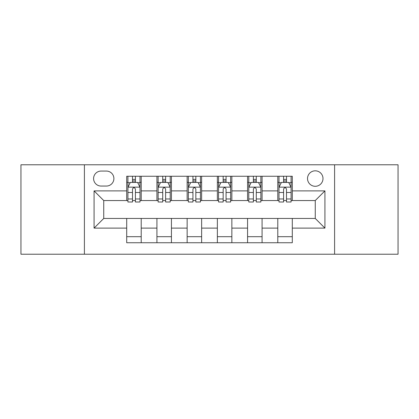 <?xml version="1.0" encoding="UTF-8"?>
<svg xmlns="http://www.w3.org/2000/svg" width="419" height="419" viewBox="0 0 419 419"><rect width="100%" height="100%" fill="white"/><g stroke="black" fill="none" stroke-linecap="round" stroke-linejoin="round"><path stroke-width="0.63" d="M315.256 170.821A7.736 7.736 0 0 0 307.52 178.557A7.736 7.736 0 0 0 315.256 186.293A7.736 7.736 0 0 0 322.991 178.557A7.736 7.736 0 0 0 315.256 170.821M334.598 254.218L398.05 254.218L398.05 164.782L334.598 164.782L334.598 254.218L84.402 254.218L84.402 164.782L20.95 164.782L20.95 254.218L84.402 254.218M101.084 186.052L106.4 186.052A7.495 7.495 0 0 0 113.895 178.557A7.495 7.495 0 0 0 106.4 171.067L101.084 171.067A7.495 7.495 0 0 0 93.589 178.557A7.495 7.495 0 0 0 101.084 186.052M334.598 164.782L84.402 164.782M126.706 228.114L94.076 228.114L94.076 190.886L126.706 190.886L126.706 200.554L103.744 200.554L103.744 218.446L126.706 218.446L126.706 242.737L292.294 242.737L292.294 218.446L315.256 218.446L315.256 200.554L292.294 200.554L292.294 190.886L324.924 190.886L324.924 228.114L292.294 228.114M292.294 190.886L292.294 176.263L126.706 176.263L126.706 190.886M277.787 176.263L277.787 200.554L278.996 200.554M283.59 200.554L286.491 200.554M291.085 200.554L292.294 200.554M277.787 200.554L260.869 200.554M247.571 176.263L247.571 200.554L248.781 200.554M253.375 200.554L256.276 200.554M247.571 200.554L230.649 200.554M217.356 176.263L217.356 200.554L218.566 200.554M223.159 200.554L226.061 200.554M217.356 200.554L200.434 200.554M187.141 176.263L187.141 200.554L188.351 200.554M192.939 200.554L195.841 200.554M187.141 200.554L170.219 200.554M156.926 176.263L156.926 200.554L158.131 200.554M162.724 200.554L165.625 200.554M156.926 200.554L140.004 200.554M126.706 200.554L127.915 200.554M132.509 200.554L135.41 200.554M126.706 218.446L141.213 218.446L141.213 242.737M292.294 218.446L141.213 218.446M141.213 176.263L141.213 200.554M126.706 182.307L127.915 182.307M132.509 182.307L135.41 182.307M140.004 182.307L141.213 182.307M126.706 236.693L141.213 236.693M156.926 218.446L156.926 242.737M171.429 176.263L171.429 200.554M156.926 182.307L158.131 182.307M162.724 182.307L165.625 182.307M170.219 182.307L171.429 182.307M171.429 218.446L171.429 242.737M156.926 236.693L171.429 236.693M187.141 218.446L187.141 242.737M201.644 218.446L201.644 242.737M187.141 236.693L201.644 236.693M201.644 176.263L201.644 200.554M187.141 182.307L188.351 182.307M192.939 182.307L195.841 182.307M200.434 182.307L201.644 182.307M217.356 218.446L217.356 242.737M231.859 218.446L231.859 242.737M217.356 236.693L231.859 236.693M231.859 176.263L231.859 200.554M217.356 182.307L218.566 182.307M223.159 182.307L226.061 182.307M230.649 182.307L231.859 182.307M247.571 218.446L247.571 242.737M262.074 218.446L262.074 242.737M247.571 236.693L262.074 236.693M262.074 176.263L262.074 200.554M247.571 182.307L248.781 182.307M253.375 182.307L256.276 182.307M260.869 182.307L262.074 182.307M277.787 218.446L277.787 242.737M277.787 236.693L292.294 236.693M277.787 182.307L278.996 182.307M283.59 182.307L286.491 182.307M291.085 182.307L292.294 182.307M103.744 200.554L94.076 190.886M103.744 218.446L94.076 228.114M324.924 190.886L315.256 200.554M324.924 228.114L315.256 218.446M135.41 179.405L132.509 179.405M140.004 198.978L135.41 198.978L135.41 202.005L140.004 202.005L140.004 187.262L137.584 182.427L130.335 182.427L127.915 187.262L127.915 202.005L132.509 202.005L132.509 198.978L127.915 198.978M127.915 187.262L127.915 176.263M140.004 187.262L140.004 176.263M132.509 182.427L132.509 176.263M135.41 176.263L135.41 182.427M135.41 198.978L135.41 189.074C134.441 187.209 133.478 187.209 132.509 189.074L132.509 198.978M165.625 179.405L162.724 179.405M170.219 198.978L165.625 198.978L165.625 202.005L170.219 202.005L170.219 187.262L167.799 182.427L160.55 182.427L158.131 187.262L158.131 202.005L162.724 202.005L162.724 198.978L158.131 198.978M158.131 187.262L158.131 176.263M170.219 187.262L170.219 176.263M162.724 182.427L162.724 176.263M165.625 176.263L165.625 182.427M165.625 198.978L165.625 189.074C164.662 187.209 163.693 187.209 162.724 189.074L162.724 198.978M195.841 179.405L192.939 179.405M200.434 198.978L195.841 198.978L195.841 202.005L200.434 202.005L200.434 187.262L198.019 182.427L190.765 182.427L188.351 187.262L188.351 202.005L192.939 202.005L192.939 198.978L188.351 198.978M188.351 187.262L188.351 176.263M200.434 187.262L200.434 176.263M192.939 182.427L192.939 176.263M195.841 176.263L195.841 182.427M195.841 198.978L195.841 189.074C194.877 187.209 193.908 187.209 192.939 189.074L192.939 198.978M226.061 179.405L223.159 179.405M230.649 198.978L226.061 198.978L226.061 202.005L230.649 202.005L230.649 187.262L228.235 182.427L220.981 182.427L218.566 187.262L218.566 202.005L223.159 202.005L223.159 198.978L218.566 198.978M218.566 187.262L218.566 176.263M230.649 187.262L230.649 176.263M223.159 182.427L223.159 176.263M226.061 176.263L226.061 182.427M226.061 198.978L226.061 189.074C225.092 187.209 224.128 187.209 223.159 189.074L223.159 198.978M256.276 179.405L253.375 179.405M260.869 198.978L256.276 198.978L256.276 202.005L260.869 202.005L260.869 187.262L258.45 182.427L251.201 182.427L248.781 187.262L248.781 202.005L253.375 202.005L253.375 198.978L248.781 198.978M248.781 187.262L248.781 176.263M260.869 187.262L260.869 176.263M253.375 182.427L253.375 176.263M256.276 176.263L256.276 182.427M256.276 198.978L256.276 189.074C255.307 187.209 254.343 187.209 253.375 189.074L253.375 198.978M286.491 179.405L283.59 179.405M291.085 198.978L286.491 198.978L286.491 202.005L291.085 202.005L291.085 187.262L288.665 182.427L281.416 182.427L278.996 187.262L278.996 202.005L283.59 202.005L283.59 198.978L278.996 198.978M278.996 187.262L278.996 176.263M291.085 187.262L291.085 176.263M283.59 182.427L283.59 176.263M286.491 176.263L286.491 182.427M286.491 198.978L286.491 189.074C285.528 187.209 284.559 187.209 283.59 189.074L283.59 198.978M156.926 228.114L141.213 228.114M156.926 190.886L141.213 190.886M187.141 190.886L171.429 190.886M187.141 228.114L171.429 228.114M217.356 190.886L201.644 190.886M217.356 228.114L201.644 228.114M247.571 190.886L231.859 190.886M247.571 228.114L231.859 228.114M277.787 190.886L262.074 190.886M277.787 228.114L262.074 228.114M139.941 187.141L127.978 187.141M127.915 182.715L130.189 182.715M137.731 182.715L140.004 182.715M132.509 192.494L127.915 192.494M140.004 192.494L135.41 192.494M135.41 180.945L132.509 180.945M170.156 187.141L158.193 187.141M158.131 182.715L160.404 182.715M167.946 182.715L170.219 182.715M162.724 192.494L158.131 192.494M170.219 192.494L165.625 192.494M165.625 180.945L162.724 180.945M200.376 187.141L188.409 187.141M188.351 182.715L190.619 182.715M198.161 182.715L200.434 182.715M192.939 192.494L188.351 192.494M200.434 192.494L195.841 192.494M195.841 180.945L192.939 180.945M230.591 187.141L218.624 187.141M218.566 182.715L220.839 182.715M228.381 182.715L230.649 182.715M223.159 192.494L218.566 192.494M230.649 192.494L226.061 192.494M226.061 180.945L223.159 180.945M260.807 187.141L248.844 187.141M248.781 182.715L251.054 182.715M258.596 182.715L260.869 182.715M253.375 192.494L248.781 192.494M260.869 192.494L256.276 192.494M256.276 180.945L253.375 180.945M291.022 187.141L279.059 187.141M278.996 182.715L281.269 182.715M288.811 182.715L291.085 182.715M283.59 192.494L278.996 192.494M291.085 192.494L286.491 192.494M286.491 180.945L283.59 180.945"/></g></svg>
